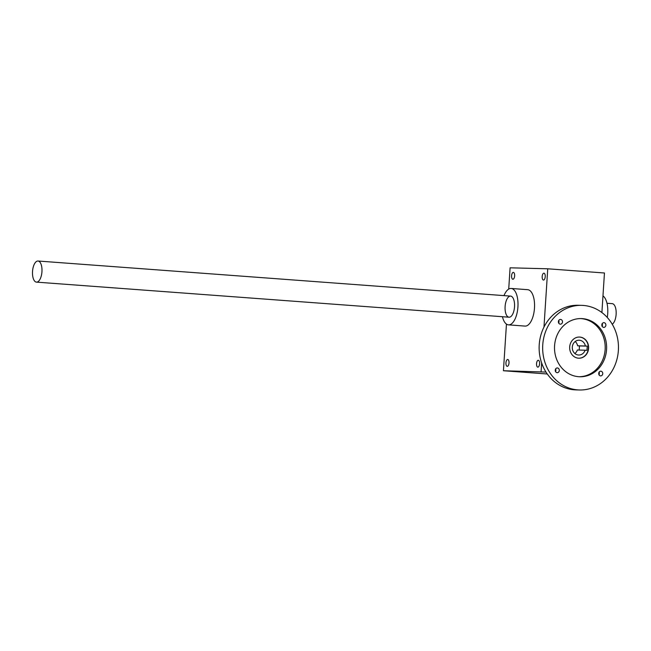 <?xml version="1.0" encoding="UTF-8"?>
<svg xmlns="http://www.w3.org/2000/svg" width="651" height="651" viewBox="0 0 651 651"><rect width="100%" height="100%" fill="white"/><g stroke="black" fill="none" stroke-linecap="round" stroke-linejoin="round"><path stroke-width="0.98" d="M508.716 289.093L510.091 267.813L547.743 268.79L604.453 272.997L601.898 312.553M547.279 373.991L503.435 370.736L546.002 372.079M506.454 324.108L503.435 370.736M545.229 276.651A3.442 1.53 94.2 0 1 543.447 280.044A3.442 1.53 94.2 0 1 542.177 276.496A3.442 1.53 94.2 0 1 543.959 273.184A3.442 1.53 94.2 0 1 545.229 276.651M514.64 275.861A3.442 1.53 94.2 0 1 512.858 279.246A3.442 1.53 94.2 0 1 511.588 275.707A3.442 1.53 94.2 0 1 513.362 272.387A3.442 1.53 94.2 0 1 514.64 275.861M509.009 362.949A3.442 1.53 94.2 0 1 507.227 366.342A3.442 1.53 94.2 0 1 505.957 362.794A3.442 1.53 94.2 0 1 507.731 359.482A3.442 1.53 94.2 0 1 509.009 362.949M539.598 363.746A3.442 1.53 94.2 0 1 537.816 367.131A3.442 1.53 94.2 0 1 536.546 363.592A3.442 1.53 94.2 0 1 538.32 360.272A3.442 1.53 94.2 0 1 539.598 363.746M504.004 295.619A18.252 8.113 94.2 0 1 511.165 288.458L527.709 289.687A18.252 8.113 94.2 0 1 534.479 308.094A18.252 8.113 94.2 0 1 525.007 326.086L508.464 324.857A18.252 8.113 94.2 0 1 502.442 316.72M547.743 268.79L543.976 327.087M541.648 362.989L541.087 371.713M509.131 317.216A10.579 4.703 -85.8 0 0 511.466 315.987A10.579 4.703 -85.8 0 0 514.51 307.003A10.579 4.703 -85.8 0 0 512.825 297.67A10.579 4.703 -85.8 0 0 505.461 303.724A10.579 4.703 -85.8 0 0 509.131 317.216M511.165 288.458A18.252 8.113 94.2 0 1 517.936 306.865A18.252 8.113 94.2 0 1 508.464 324.857M602.972 295.871A18.252 8.113 94.2 0 1 607.725 313.538A18.252 8.113 94.2 0 1 607.277 317.476M36.562 282.127A10.579 4.703 -85.8 0 0 41.941 271.809A10.579 4.703 -85.8 0 0 38.027 261.018A10.579 4.703 -85.8 0 0 32.55 271.223A10.579 4.703 -85.8 0 0 36.456 282.127A10.579 4.703 -85.8 0 0 36.562 282.127M612.257 324.255A10.579 4.703 -85.8 0 0 616.18 312.749A10.579 4.703 -85.8 0 0 612.209 303.651L606.984 303.26M585.119 350.214L586.95 350.344L587.226 346.12L585.387 345.99A7.405 6.632 -88.5 0 0 579.105 340.221A7.405 6.632 -88.5 0 0 572.286 347.455A7.405 6.632 -88.5 0 0 578.723 355.031A7.405 6.632 -88.5 0 0 585.119 350.214L577.356 350.01A7.405 6.632 -88.5 0 1 574.874 353.526M575.183 341.523A7.405 6.632 -88.5 0 1 577.624 345.787L579.463 345.925L579.195 350.059M579.309 337.055A10.579 9.472 -88.5 0 1 579.593 337.072A10.579 9.472 -88.5 0 1 588.382 348.033A10.579 9.472 -88.5 0 1 578.755 358.205M579.829 337.08A10.579 9.472 -88.5 0 1 588.61 348.106A10.579 9.472 -88.5 0 1 578.877 358.213A10.579 9.472 -88.5 0 1 569.674 347.39A10.579 9.472 -88.5 0 1 579.423 337.055A10.579 9.472 -88.5 0 1 579.829 337.08M587.226 346.12L579.463 345.925M585.387 345.99L577.624 345.787M560.56 319.421A2.384 2.132 -88.5 0 1 560.348 324.182A2.384 2.132 -88.5 0 1 560.47 319.421A2.384 2.132 -88.5 0 1 560.56 319.421M558.607 323.083A2.384 2.132 91.5 0 0 558.68 320.422M604.006 322.652A2.384 2.132 -88.5 0 1 603.786 327.404A2.384 2.132 -88.5 0 1 603.908 322.644A2.384 2.132 -88.5 0 1 604.006 322.652M602.053 326.314A2.384 2.132 91.5 0 0 602.118 323.645M557.427 367.945A2.384 2.132 -88.5 0 1 557.207 372.697A2.384 2.132 -88.5 0 1 557.337 367.937A2.384 2.132 -88.5 0 1 557.427 367.945M555.474 371.607A2.384 2.132 91.5 0 0 555.539 368.938M600.865 371.168A2.384 2.132 -88.5 0 1 600.653 375.92A2.384 2.132 -88.5 0 1 600.775 371.168A2.384 2.132 -88.5 0 1 600.865 371.168M598.912 374.83A2.384 2.132 91.5 0 0 598.985 372.16M579.105 376.726A29.1 26.056 91.5 0 0 605.194 348.309A29.1 26.056 91.5 0 0 580.611 318.575M578.682 376.701A29.1 26.056 91.5 0 0 579.805 376.758A29.1 26.056 91.5 0 0 606.61 348.35A29.1 26.056 91.5 0 0 581.319 318.583A29.1 26.056 91.5 0 0 554.538 346.365A29.1 26.056 91.5 0 0 578.682 376.701M577.828 389.9A42.323 37.904 91.5 0 0 579.463 389.982A42.323 37.904 91.5 0 0 618.45 348.651A42.323 37.904 91.5 0 0 581.66 305.36A42.323 37.904 91.5 0 0 542.706 345.779A42.323 37.904 91.5 0 0 577.828 389.9M581.66 305.36L578.129 305.27A42.323 37.904 91.5 0 0 539.174 345.681A42.323 37.904 91.5 0 0 574.304 389.803A42.323 37.904 91.5 0 0 575.932 389.884L579.463 389.982M36.456 282.127L509.033 317.208M38.027 261.018L510.604 296.107"/></g></svg>
